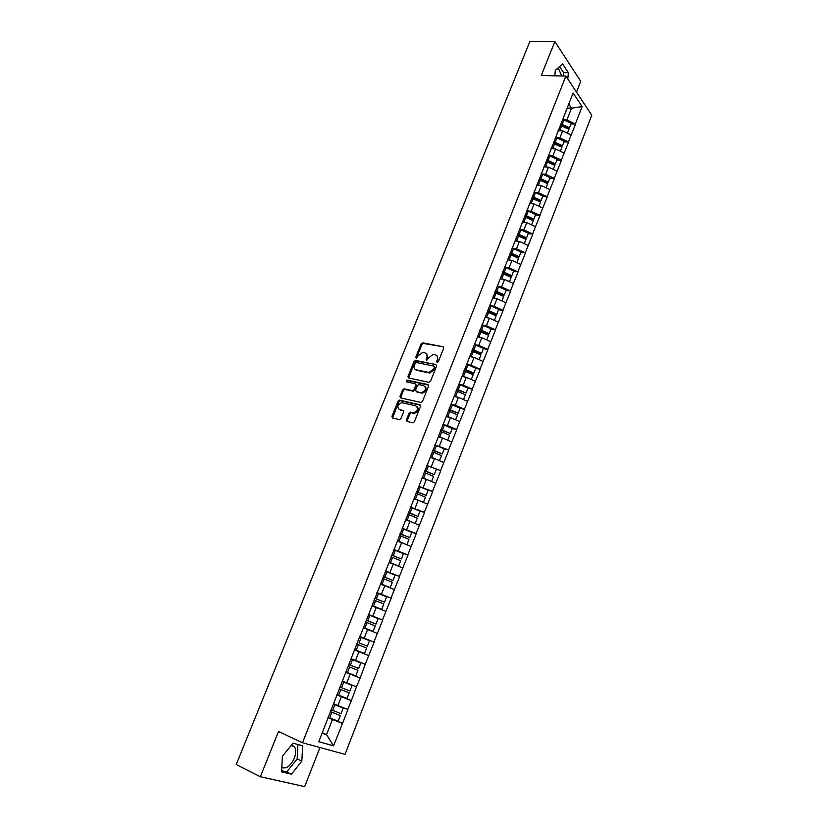 <?xml version="1.0" encoding="UTF-8"?>
<svg xmlns="http://www.w3.org/2000/svg" width="828" height="828" viewBox="0 0 828 828"><rect width="100%" height="100%" fill="white"/><g stroke="black" fill="none" stroke-linecap="round" stroke-linejoin="round"><path stroke-width="1.24" d="M437.122 362.519L438.281 361.784L443.694 348.195L443.052 346.704L422.601 342.844L421.141 343.91L415.739 357.292L416.287 358.348L417.995 355.864L422.653 352.459L424.878 352.852C426.958 353.515 427.61 355.108 426.844 357.613L426.141 359.362L426.71 360.428L428.428 357.924L433.106 354.508L435.373 354.901C437.484 355.574 438.147 357.178 437.381 359.704L436.687 361.463L437.122 362.519M281.82 767.546C286.436 769.067 290.607 765.952 294.323 758.2C296.031 753.594 296.145 749.878 294.664 747.032L291.601 744.9M557.482 68.434L558.755 69.055L561.684 75.979M406.393 419.868L407.003 421.452L413.037 422.849L414.393 421.783L420.552 406.32L419.931 404.757L399.417 400.121L398.051 401.176L391.903 416.401L392.493 417.964L399.593 419.62L400.938 418.564L403.578 411.992L402.977 410.44L399.593 409.643C396.715 406.983 397.409 404.654 401.663 402.667L415.708 405.782C418.647 408.442 417.974 410.781 413.689 412.83L410.398 412.209L409.032 413.275L406.393 419.868L407.107 421.473M278.487 731.497L260.365 776.736L236.218 764.534L529.91 41.4L554.874 41.514L541.274 75.483L565.886 76.083L302.489 742.757L278.487 731.497M428.873 382.298L430.529 381.253L436.584 366.048L435.952 364.537L415.48 360.439L414.041 361.494L408.007 376.471L408.608 377.982L428.873 382.298M428.594 386.107L422.497 401.435L421.11 402.501L400.586 397.895L399.986 396.353L402.605 389.884L403.992 388.818L412.623 390.671L414.021 389.605L415.749 385.289L415.138 383.768L406.651 381.936L407.221 380.135L427.972 384.565L428.594 386.107M565.886 76.083L591.782 115.216L345.028 754.37L302.489 742.757M332.887 719.139L342.523 723.424L347.926 709.534L333.653 703.79M342.523 723.424L333.539 745.821L318.79 741.702L359.911 636.09M360.149 636.194L573.09 93.026L582.125 106.595L575.346 124.024L566.921 119.946L563.475 119.781M570.937 124.014L575.346 124.024M575.501 124.252L568.36 141.992L559.894 137.924L556.416 137.717M563.951 141.94L568.36 141.992M568.515 142.219L561.322 160.104L552.804 156.037L549.295 155.788M556.913 159.99L561.322 160.104M561.477 160.321L554.222 178.362L545.662 174.294L542.112 174.015M549.813 178.196L554.222 178.362M554.387 178.579L547.06 196.764L538.459 192.707L534.867 192.375M542.661 196.546L547.06 196.764M547.225 196.971L539.846 215.311L531.203 211.254L527.571 210.881M535.457 215.042L539.846 215.311M540.022 215.508L532.58 234.003L523.896 229.956L520.201 229.542M528.192 233.672L532.58 234.003M532.756 234.2L525.252 252.85L516.527 248.804L512.77 248.338M520.864 252.468L525.252 252.85M525.428 253.047L517.862 271.843L509.085 267.817L505.277 267.289M513.474 271.408L517.862 271.843M518.038 272.039L510.421 290.99L501.602 286.974L497.721 286.395M506.032 290.504L510.421 290.99M510.597 291.187L502.906 310.303L494.047 306.288L490.083 305.646M498.528 309.744L502.906 310.303M503.093 310.49L495.341 329.761L486.429 325.756L482.372 325.052M490.963 329.151L495.341 329.761M495.527 329.948L487.702 349.385L478.75 345.39L474.599 344.614M483.335 348.712L487.702 349.385M487.899 349.561L480.012 369.174L471.008 365.179L466.733 364.33M475.645 368.439L480.012 369.174M480.199 369.34L472.25 389.119L463.204 385.134L458.784 384.202M467.892 388.322L472.25 389.119M472.446 389.284L464.436 409.239L455.338 405.265L450.815 404.25L460.14 408.225L458.194 413.203L448.859 409.239M460.078 408.38L464.436 409.239M464.632 409.394L456.549 429.525L447.399 425.551L442.876 424.485L452.243 428.48L450.287 433.499L440.9 429.546M452.202 428.594L456.549 429.525M456.745 429.68L448.59 449.977L434.886 444.884M444.253 448.983L448.59 449.977M448.797 450.121L440.568 470.594L426.813 465.45M426.782 465.543L440.568 470.594M440.775 470.739L432.485 491.397L418.678 486.202M428.097 490.248L432.485 491.397M432.692 491.532L424.329 512.366L410.481 507.119M419.548 511.042L424.329 512.366M424.536 512.501L416.101 533.522L402.211 528.212M410.781 531.949L416.101 533.522M416.318 533.646L407.8 554.853L393.859 549.492M401.715 552.938L407.8 554.853M408.018 554.977L399.438 576.371L385.455 570.958M392.182 573.97L399.438 576.371M399.655 576.485L390.992 598.075L376.968 592.6M381.76 594.846L390.992 598.075M391.22 598.178L382.484 619.965L368.398 614.428M369.06 615.038L382.484 619.965M382.712 620.068L373.894 642.042L359.766 636.453M359.714 636.597L373.894 642.042M374.132 642.145L365.231 664.315L351.3 658.767M345.773 672.16L360.159 678.06L365.231 664.315M360.159 678.06L356.495 686.785L342.513 681.175M337.141 694.557L351.382 700.643L356.495 686.785M351.382 700.643L347.677 709.451M337.876 705.622L341.353 696.731L336.882 694.816M351.134 700.56L341.353 696.731M346.746 682.945L350.192 674.127L345.721 672.295M359.921 677.977L350.192 674.127M355.533 660.454L358.948 651.719L354.715 650.052M368.626 655.579L358.948 651.719M364.248 638.171L367.632 629.508L363.399 627.914M377.257 633.389L367.632 629.508M372.89 616.084L376.243 607.493L372 605.961M385.817 611.375L376.243 607.493M381.449 594.183L384.782 585.665L380.538 584.195M394.304 589.567L384.782 585.665M389.947 572.469L393.248 564.023L388.994 562.626M402.719 567.936L393.248 564.023M398.361 550.941L401.632 542.578L397.378 541.233M411.05 546.49L401.632 542.578M406.714 529.599L409.953 521.298L405.699 520.015M419.32 525.231L409.953 521.298M414.983 508.433L418.202 500.205L413.938 498.984M427.527 504.149L418.202 500.205M423.191 487.454L426.379 479.298L422.114 478.129M435.652 483.241L426.379 479.298M431.326 466.64L434.493 458.557L430.229 457.449M443.715 462.51L434.493 458.557M439.399 446.013L442.535 437.991L438.26 436.946M451.705 441.955L442.535 437.991M447.399 425.551L450.515 417.591L446.24 416.608M459.633 421.566L450.515 417.591M455.338 405.265L458.422 397.368L454.148 396.436M467.499 401.352L458.422 397.368M463.204 385.134L466.267 377.309L461.983 376.44M475.293 381.304L466.267 377.309M471.008 365.179L474.051 357.417L469.766 356.599M483.024 361.422L474.051 357.417M478.75 345.39L481.761 337.689L477.477 336.924M490.693 341.695L481.761 337.689M486.429 325.756L489.41 318.118L485.125 317.403M498.301 322.133L489.41 318.118M494.047 306.288L497.007 298.711L492.722 298.049M505.846 302.737L497.007 298.711M501.602 286.974L504.531 279.46L500.247 278.85M513.339 283.486L504.531 279.46M509.085 267.817L512.004 260.365L507.709 259.795M520.76 264.401L512.004 260.365M516.527 248.804L519.415 241.424L515.119 240.907M528.129 245.461L519.415 241.424M523.896 229.956L526.763 222.628L522.427 222.152M535.426 226.675L526.763 222.628M531.203 211.254L534.05 203.988L529.527 203.543M542.682 208.035L534.05 203.988M538.459 192.707L541.284 185.493L536.741 185.099M549.864 189.55L541.284 185.493M545.662 174.294L548.457 167.142L543.913 166.79M557.006 171.199L548.457 167.142M552.804 156.037L555.578 148.936L551.034 148.636M564.075 153.004L555.578 148.936M559.894 137.924L562.647 130.876L558.103 130.627M571.103 134.943L562.647 130.876M566.921 119.946L571.506 108.209L568.743 104.131M567.211 108.033L571.506 108.209L582.125 106.595M565.721 111.19L566.176 110.673M576.485 92.105L580.707 81.32L554.874 41.514M260.365 776.736L304.683 786.6L319.97 747.529M322.071 733.329L326.532 734.622L332.432 719.532L327.971 717.545M322.32 732.697L326.532 734.622L333.539 745.821M342.274 723.351L332.432 719.532M415.677 369.671L416.38 370.24M410.791 412.313L407.128 420.407M567.811 78.981L568.37 72.75L562.585 63.932L555.329 70.328L554.843 75.814M293.009 743.171L282.379 756.264L281.603 771.913L291.415 774.201L301.827 761.149L302.644 745.769L293.009 743.171M437.308 362.529L438.074 360.294L437.018 355.854M426.492 353.784L427.548 358.203L426.772 360.428M443.052 346.704L423.305 343.444L421.835 344.5L416.37 358.338M435.952 364.537L416.184 361.018L414.756 362.074L408.68 378.003M434.421 367.135L433.986 366.079L416.049 362.457L414.3 365.044C413.524 367.549 414.166 369.143 416.236 369.847L429.08 372.424L433.675 368.998L434.421 367.135L435.114 367.725L434.452 366.462M415.397 369.536L416.236 369.847M435.114 367.725L434.379 369.578L429.784 373.004L416.939 370.416M415.759 384.254L416.463 385.858L414.735 390.164L413.348 391.23L404.706 389.388L403.319 390.443L400.68 397.916M428.635 385.123L408.09 380.714L406.89 381.987M420.934 392.524L421.607 392.586C425.965 390.599 426.658 388.27 423.698 385.61L418.74 384.565L417.333 385.631L415.604 389.947L416.215 391.489L422.321 393.155C426.316 391.582 427.217 389.336 425.033 386.397M421.649 393.083L416.929 392.048M416.981 406.538C419.247 409.436 418.388 411.713 414.414 413.369L411.123 412.758M403.598 410.957L400.317 410.191M420.572 405.296L400.141 400.669L398.775 401.725L392.627 417.995M563.309 76.021L563.609 72.647L559.593 66.571M563.609 72.647L568.37 72.75M281.665 770.713L286.778 771.913L297.19 758.924L297.945 744.507M297.19 758.924L301.827 761.149M286.778 771.913L291.415 774.201M562.512 119.377L563.92 119.977L562.191 124.397L561.001 123.879M562.191 124.397L569.478 127.76L571.206 123.341L563.92 119.977M560.649 124.759L568.867 128.516L569.478 127.76M558.455 129.717L560.877 130.772M567.377 133.153L568.898 129.251L560.411 125.38M555.474 137.334L556.892 137.924L555.143 142.375L553.942 141.867M555.143 142.375L562.471 145.738L564.21 141.288L556.892 137.924M553.611 142.716L561.87 146.473L562.471 145.738M551.386 147.746L553.849 148.823M560.339 151.213L561.881 147.249L553.352 143.368M548.374 155.416L549.802 156.016L548.043 160.508L546.842 159.99M548.043 160.508L555.402 163.872L557.151 159.38L549.802 156.016M546.521 160.818L554.812 164.575L555.402 163.872M544.358 165.962L546.759 167.008M553.239 169.419L554.812 165.383L546.242 161.512M541.233 173.652L542.661 174.253L540.891 178.776L539.68 178.258M540.891 178.776L548.281 182.139L550.04 177.616L542.661 174.253M539.37 179.055L547.701 182.822L548.281 182.139M537.3 184.323L539.628 185.348M546.087 187.759L547.681 183.671L539.08 179.79M534.019 192.034L535.457 192.634L533.677 197.188L532.456 196.681M533.677 197.188L541.098 200.552L542.878 195.998L535.457 192.634M532.156 197.447L540.529 201.204L541.098 200.552M530.065 202.788L532.435 203.823M538.883 206.255L540.498 202.094L531.855 198.223M526.763 210.56L528.202 211.161L526.401 215.756L525.18 215.239M526.401 215.756L533.863 219.12L535.654 214.524L528.202 211.161M524.89 215.973L533.304 219.741L533.863 219.12M522.768 221.397L525.19 222.453M531.617 224.895L533.263 220.672L524.569 216.791M519.435 229.232L520.884 229.832L519.073 234.469L517.842 233.951M519.073 234.469L526.567 237.822L528.378 233.196L520.884 229.832M517.572 234.655L526.018 238.423L526.567 237.822M515.409 240.161L517.893 241.238M524.29 243.68L525.956 239.395L517.231 235.514M512.056 248.048L513.515 248.659L511.683 253.327L510.276 252.737M511.683 253.327L519.218 256.69L521.04 252.012L513.515 248.659M510.183 253.492L518.68 257.249L519.218 256.69M507.999 259.071L510.545 260.168M516.9 262.621L518.597 258.264L509.831 254.393M504.614 267.03L506.084 267.641L504.242 272.34L502.772 271.739M504.242 272.34L511.807 275.703L513.639 270.994L506.084 267.641M502.741 272.474L511.269 276.231L511.807 275.703M500.526 278.136L503.134 279.264M509.458 281.717L511.186 277.287L502.379 273.416M497.121 286.157L498.591 286.767L496.728 291.508L495.258 290.897M496.728 291.508L504.335 294.861L506.187 290.121L498.591 286.767M495.009 291.518L503.807 295.368L504.335 294.861M492.991 297.356L495.672 298.504M501.954 300.968L503.703 296.465L494.854 292.594M489.555 305.439L491.035 306.049L489.162 310.831L487.682 310.221M489.162 310.831L496.8 314.185L498.663 309.403L491.035 306.049M487.444 310.81L496.293 314.661L496.8 314.185M485.394 316.731L488.168 317.911M494.388 320.364L496.169 315.81L487.278 311.928M481.937 324.876L483.417 325.497L481.523 330.32L480.043 329.699M481.523 330.32L489.203 333.663L491.087 328.84L483.417 325.497M479.826 330.269L488.706 334.108L489.203 333.663M477.518 336.81L478.046 337.027M477.735 336.261L480.602 337.482M486.76 339.935L488.572 335.299L479.629 331.428M474.247 344.479L475.738 345.1L473.833 349.954L472.343 349.344M473.833 349.954L481.544 353.308L483.448 348.443L475.738 345.1M472.136 349.871L481.058 353.722L481.544 353.308M469.818 356.475L470.439 356.723M470.014 355.957L472.985 357.22M479.07 359.662L480.913 354.953L471.701 350.989M466.495 364.248L467.996 364.858L466.071 369.764L464.58 369.143M466.071 369.764L473.833 373.107L475.738 368.212L467.996 364.858M464.384 369.64L473.347 373.49L473.833 373.107M462.045 376.295L462.78 376.595M462.231 375.808L465.326 377.123M471.318 379.545L473.181 374.763L463.928 370.799M458.691 384.171L460.192 384.782L458.257 389.729L456.745 389.108M458.257 389.729L466.05 393.072L467.975 388.135L460.192 384.782M456.57 389.574L466.05 393.072M454.21 396.281L455.079 396.643M454.386 395.836L457.615 397.192M463.504 399.603L465.398 394.749L456.093 390.785M406.6 380.373L408.059 380.683M448.683 409.674L458.194 413.203M446.302 416.432L447.327 416.857M446.468 416.018L449.863 417.447M455.617 419.817L457.542 414.89L448.196 410.926M440.744 429.939L450.287 433.499M438.333 436.76L439.544 437.256M438.488 436.377L442.08 437.877M447.669 440.206L449.625 435.207L440.227 431.243M434.855 444.946L436.377 445.567L434.4 450.629L432.868 450.008M434.4 450.629L442.307 453.972L444.284 448.9L436.377 445.567M432.723 450.37L442.307 453.972M430.301 457.253L431.73 457.843M432.195 451.726L441.634 455.69L439.316 460.627M430.436 456.901L434.265 458.495M428.314 466.164L426.306 471.277L424.774 470.656M426.306 471.277L434.255 474.61L436.252 469.507M424.65 470.977L434.255 474.61M422.197 477.911L423.915 478.625M431.533 481.492L422.321 477.601M431.585 481.461L433.582 476.338L424.102 472.384M418.637 486.315L420.169 486.936L418.15 492.091L416.619 491.47M418.15 492.091L426.141 495.423L428.148 490.269L420.169 486.936M416.505 491.76L426.141 495.423M414.031 498.756L416.101 499.605M423.346 502.379L414.145 498.477M423.45 502.337L425.468 497.173L415.935 493.209M410.419 507.264L411.961 507.885L409.932 513.091L408.38 512.46M409.932 513.091L417.954 516.413L419.982 511.218L411.961 507.885M408.287 512.718L417.954 516.413M405.792 519.767L408.339 520.812M415.066 523.441L405.886 519.529M415.242 523.389L417.271 518.173L407.697 514.219M402.139 528.388L403.691 529.02L401.632 534.257L400.079 533.636M401.632 534.257L409.705 537.589L411.754 532.342L403.691 529.02M399.996 533.853L409.705 537.589M397.481 540.963L400.68 542.268M406.693 544.679L397.564 540.756M406.962 544.617L409.011 539.359L399.386 535.405M393.786 549.699L395.339 550.33L393.269 555.619L391.706 554.988M393.269 555.619L401.383 558.941L403.443 553.653L395.339 550.33M391.644 555.164L401.383 558.941M389.108 562.336L398.62 566.031L389.17 562.171M398.62 566.031L400.69 560.722L391.013 556.778M385.362 571.185L386.924 571.817L384.834 577.147L383.271 576.526M384.834 577.147L392.989 580.469L395.07 575.139L386.924 571.817M383.209 576.661L392.989 580.469M380.652 583.895L390.195 587.621L380.704 583.771M390.195 587.621L392.286 582.27L382.557 578.327M376.854 592.869L378.427 593.5L376.326 598.872L374.753 598.24M376.326 598.872L384.523 602.194L386.614 596.812L378.427 593.5M374.711 598.344L384.523 602.194M372.124 605.641L381.708 609.398L372.165 605.558M381.708 609.398L383.809 604.005L374.039 600.062M368.284 614.728L369.868 615.359L367.736 620.783L366.162 620.151M367.736 620.783L375.974 624.095L378.096 618.671L369.868 615.359M366.131 620.224L375.974 624.095M363.533 627.572L373.138 631.371L363.544 627.531M373.138 631.371L375.26 625.937L365.438 621.994M359.083 642.89L367.363 646.192L359.083 642.89L361.225 637.415L369.495 640.727L367.363 646.192M359.642 636.784L361.225 637.415M354.612 649.607L364.506 653.53L354.612 649.597M364.506 653.53L366.638 648.045L356.764 644.101M352.511 659.668L360.822 662.969L350.917 659.026L352.511 659.668L350.347 665.184L348.754 664.553M350.347 665.184L358.669 668.486L360.822 662.969M345.845 671.953L355.792 675.886L357.944 670.359L348.019 666.416M348.029 666.395L357.944 670.359M342.357 681.568L343.724 682.106L341.54 687.675L339.935 687.043M341.54 687.675L349.902 690.976L352.076 685.408L343.724 682.106M342.378 681.516L352.076 685.408M337.006 694.506L346.994 698.439L349.168 692.86L339.19 688.927M339.221 688.865L349.168 692.86M333.487 704.204L334.854 704.742L332.649 710.362L331.034 709.731M332.649 710.362L341.064 713.664L343.247 708.043L334.854 704.742M333.518 704.121L343.247 708.043M328.085 717.265L338.124 721.188L340.318 715.558L330.289 711.625M330.331 711.521L340.318 715.558M438.074 360.294L437.381 359.704M426.844 359.952L426.141 359.362M427.548 358.203L426.844 357.613M416.443 357.872L415.739 357.292M421.835 344.5L421.141 343.91M423.45 343.454L422.756 342.864M437.381 362.053L436.687 361.463M408.721 377.04L408.007 376.471M414.756 362.074L414.041 361.494M416.37 361.039L415.666 360.449M429.101 372.942L428.397 372.362M434.379 369.578L433.675 368.998M400.711 396.912L399.986 396.353M403.319 390.443L402.605 389.884M404.944 389.408L404.23 388.849M413.1 391.199L412.385 390.64M414.735 390.164L414.021 389.605M416.463 385.858L415.749 385.289M408.09 380.714L407.376 380.145M428.614 385.082L427.972 384.565M409.756 413.824L409.032 413.275M411.402 412.779L410.678 412.24M413.638 413.307L412.924 412.758M403.546 410.864L402.977 410.44M392.638 416.939L391.903 416.401M398.775 401.725L398.051 401.176M400.4 400.69L399.676 400.141M420.541 405.234L419.931 404.757M561.612 125.887L559.873 130.317M554.563 143.886L552.814 148.347M547.453 162.019L545.693 166.521M540.291 180.307L538.51 184.841M533.077 198.73L531.286 203.305M525.79 217.309L523.989 221.914M518.463 236.032L516.641 240.679M511.062 254.91L509.23 259.588M503.61 273.933L501.768 278.653M496.096 293.112L494.233 297.873M488.52 312.456L486.647 317.248M480.892 331.945L478.998 336.779M473.192 351.6L471.277 356.475M465.429 371.42L463.504 376.336M457.594 391.396L455.659 396.353M452.316 404.882L450.37 409.86M449.707 411.547L447.751 416.546M444.388 425.137L442.411 430.167M441.748 431.864L439.771 436.905M433.727 452.347L431.73 457.429M425.633 473.005L423.625 478.129M417.467 493.84L415.449 499.005M409.239 514.85L407.2 520.056M400.938 536.037L398.879 541.295M392.565 557.399L390.495 562.709M384.13 578.958L382.029 584.299M375.612 600.693L373.5 606.086M367.021 622.625L364.889 628.059M358.358 644.743L356.206 650.228M349.613 667.047L347.449 672.584M340.794 689.558L338.611 695.147M331.904 712.266L329.699 717.897M294.664 747.032L291.208 745.397M558.755 69.055L556.82 69.014M423.305 343.444L422.601 342.844M416.184 361.018L415.48 360.439M429.784 373.004L429.08 372.424M404.706 389.388L403.992 388.818M413.348 391.23L412.623 390.671M407.935 380.694L407.221 380.135M422.321 393.155L421.607 392.586M414.414 413.369L413.689 412.83M400.141 400.669L399.417 400.121"/></g></svg>
